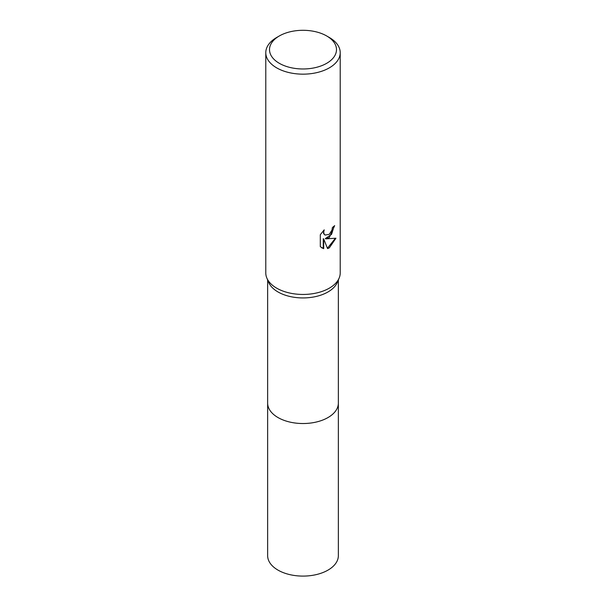 <?xml version="1.0" encoding="UTF-8"?>
<svg xmlns="http://www.w3.org/2000/svg" width="606" height="606" viewBox="0 0 606 606"><rect width="100%" height="100%" fill="white"/><g stroke="black" fill="none" stroke-linecap="round" stroke-linejoin="round"><path stroke-width="0.91" d="M326.687 35.966L329.316 37.481A37.216 21.483 180 0 1 340.216 52.677L340.216 272.973A37.216 21.483 180 0 1 339.163 278.04L337.353 282.343A35.353 20.407 180 0 1 327.998 291.956A35.353 20.407 180 0 1 293.448 297.175A35.353 20.407 180 0 1 268.647 282.343L266.837 278.04A37.216 21.483 180 0 1 265.784 272.973L265.784 52.677A37.216 21.483 180 0 1 276.684 37.481L279.321 35.966A33.489 19.339 180 0 1 279.321 35.966A33.489 19.339 180 0 1 326.687 35.966A33.489 19.339 180 0 1 326.679 63.312A33.489 19.339 180 0 1 279.321 63.312A33.489 19.339 180 0 1 279.313 35.966L276.684 37.481M338.353 402.846A35.353 20.415 180 0 1 338.353 403.119A35.353 20.407 180 0 1 327.998 417.549A35.353 20.407 180 0 1 289.471 421.973A35.353 20.407 180 0 1 267.647 403.119L267.647 279.972M339.163 278.04A37.216 21.483 180 0 1 329.316 288.161A37.216 21.483 180 0 1 292.948 293.652A37.216 21.483 180 0 1 266.837 278.04M329.316 237.522L325.748 238.862L335.944 238.211L329.316 247.854L327.566 248.596L323.702 238.961L323.702 248.68L320.309 246.68L320.309 234.696L324.218 229.848L323.695 232.227L324.074 233.939L325.134 235.075L329.316 234.302L332.005 230L332.399 227.515A37.216 21.483 0 0 0 334.663 225.629L329.316 237.522M340.216 52.677A37.216 21.483 180 0 1 329.316 67.864A37.216 21.483 180 0 1 288.759 72.523A37.216 21.483 180 0 1 265.784 52.677M334.194 226.053L331.558 234.355L325.308 238.605L325.748 238.862M327.429 248.248L335.36 238.355M321.688 247.816L323.256 248.422L323.256 238.703L323.702 238.961M323.256 248.422L323.702 248.68M324.922 234.931L323.627 233.681L323.415 230.674M338.353 403.119L338.353 555.679A35.353 20.415 180 0 1 316.529 574.541A35.353 20.415 180 0 1 278.002 570.117A35.353 20.415 180 0 1 267.647 555.679L267.647 403.119A35.353 20.415 180 0 0 278.002 417.549A35.353 20.415 180 0 0 316.529 421.981A35.353 20.415 180 0 0 338.353 403.119L338.353 279.972M325.134 235.075L324.695 234.817"/></g></svg>
